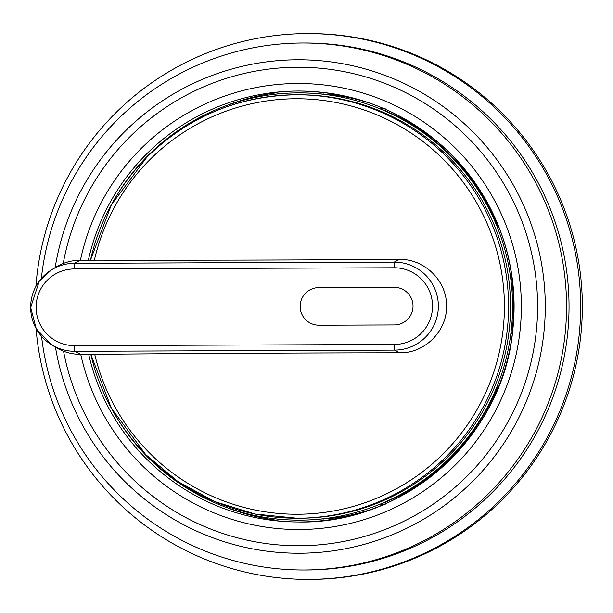 <?xml version="1.0" encoding="UTF-8"?>
<svg xmlns="http://www.w3.org/2000/svg" width="613" height="613" viewBox="0 0 613 613"><rect width="100%" height="100%" fill="white"/><g stroke="black" fill="none" stroke-linecap="round" stroke-linejoin="round"><path stroke-width="0.92" d="M384.42 504.192L380.627 504.192A213.615 213.493 -90 0 0 497.319 387.431L498.315 387.431L497.319 387.431M385.286 504.192L385.309 502.154M497.319 225.569L498.315 225.569L497.319 225.569A213.615 213.493 -90 0 0 380.627 108.808L384.435 108.808M41.355 278.524A263.49 263.345 90 0 1 303.205 43.01L305.703 43.01A263.49 263.345 90 0 1 569.04 306.5A263.49 263.345 90 0 1 305.703 569.99L303.205 569.99A263.49 263.345 90 0 1 41.554 336.292M277.007 94.034L277.007 92.241A215.492 215.378 90 0 1 299.382 91.008M323.097 92.394L323.097 94.172M323.097 518.828L323.097 520.606M299.382 521.992A215.492 215.378 90 0 1 277.007 520.759L277.007 518.966M385.309 110.846L385.286 108.808M372.367 104.003A213.615 213.493 -90 0 0 328.392 94.241L323.725 94.241A213.615 213.493 -90 0 0 299.742 92.885L299.083 92.885A213.615 213.493 90 0 1 512.583 306.5A213.615 213.493 90 0 1 109.988 405.668M299.083 520.115L299.742 520.115A213.615 213.493 -90 0 0 323.725 518.759L328.392 518.759A213.615 213.493 -90 0 0 372.129 509.081M303.205 43.01A263.49 263.345 90 0 1 566.55 306.5A263.49 263.345 90 0 1 303.205 569.99M307.918 579.4L309.603 579.4A272.9 272.747 -90 0 0 545.808 170.054A272.9 272.747 -90 0 0 309.603 33.6L307.918 33.6A272.9 272.747 90 0 1 580.664 306.5A272.9 272.747 90 0 1 71.713 442.946A272.9 272.747 90 0 1 36.052 328.422M35.906 286.424A272.9 272.747 90 0 1 307.918 33.6M109.988 207.34A213.615 213.493 90 0 1 299.083 92.885M512.353 333.786L511.832 333.786A213.615 213.493 -90 0 0 511.832 279.214L512.345 279.214M80.602 354.345A47.048 47.025 90 0 1 55.699 347.31L51.492 344.713A43.998 43.967 -90 0 0 74.778 351.287L394.55 350.115A43.998 43.967 -90 0 0 438.356 305.956A43.998 43.967 -90 0 0 394.228 262.126L74.457 263.299L74.296 268.946L394.067 267.774L394.228 262.126L399.331 259.437C424.234 258.609 447.053 280.8 446.517 305.948C447.237 331.097 424.579 353.448 399.676 352.804A703.31 12.352 179.8 0 0 98.57 354.276L80.602 354.345L74.778 351.287L74.579 345.64A38.351 38.328 90 0 1 36.106 307.435A38.351 38.328 90 0 1 74.296 268.946M80.257 260.241L74.457 263.299A43.998 43.967 -90 0 0 51.492 269.873L55.699 267.276A47.048 47.025 90 0 1 80.257 260.241L98.226 260.173A703.31 12.183 -0.2 0 0 399.331 259.437M94.371 260.188A207.746 207.631 90 0 1 443.061 159.066A207.746 207.631 90 0 1 444.134 452.861A207.746 207.631 90 0 1 94.716 354.291M298.899 94.77A211.73 211.615 90 0 1 494.553 387.171A211.73 211.615 90 0 1 298.899 518.23L296.96 518.23A211.73 211.615 90 0 1 90.816 354.306L111.367 408.227L145.718 454.585L177.969 481.588L214.925 501.672L255.115 514.046L296.96 518.23A211.73 211.615 90 0 0 446.042 156.238A211.73 211.615 90 0 0 296.96 94.77L298.899 94.77M387.477 111.758A211.73 211.615 90 0 1 442.126 145.733M442.18 467.221A211.73 211.615 90 0 1 387.477 501.242M277.007 520.261A215.492 215.378 90 0 1 224.304 506.583M224.304 106.417A215.492 215.378 90 0 1 277.007 92.739M88.364 260.211A215.492 215.378 90 0 1 514.085 306.5A215.492 215.378 90 0 1 88.701 354.314M80.41 260.241A223.025 222.902 90 0 1 520.782 290.439A223.025 222.902 90 0 1 330.476 527.211A223.025 222.902 90 0 1 80.747 354.345M63.223 263.506A239.262 239.131 90 0 1 537.126 291.52A239.262 239.131 90 0 1 328.346 543.884A239.262 239.131 90 0 1 63.537 351.203M55.162 267.605A246.732 246.602 90 0 1 298.677 59.767A246.732 246.602 90 0 1 545.279 306.5A246.732 246.602 90 0 1 319.066 552.39A246.732 246.602 90 0 1 55.454 347.157M394.274 324.944L319.036 325.219A18.819 18.811 90 0 1 300.155 306.469A18.819 18.811 90 0 1 318.898 287.574L394.136 287.298A18.819 18.811 90 0 1 413.016 306.056A18.819 18.811 90 0 1 394.274 324.944M394.067 267.774A38.351 38.328 90 0 1 432.533 305.979A38.351 38.328 90 0 1 394.343 344.468L394.55 350.115L399.676 352.804M394.343 344.468L74.579 345.64M51.492 269.873A43.998 43.967 -90 0 0 51.492 344.713L36.259 328.79L30.65 307.473L39.347 281.022L51.492 269.873M90.471 260.203A211.73 211.615 90 0 1 296.96 94.77C238.58 95.643 188.52 116.493 146.775 157.334L111.359 204.796L90.463 260.203M298.707 91.008C357.823 91.873 408.587 112.915 450.999 154.124C498.461 203.708 519.027 262.686 512.683 331.058C502.844 436.877 404.902 524.276 298.707 521.992"/></g></svg>
